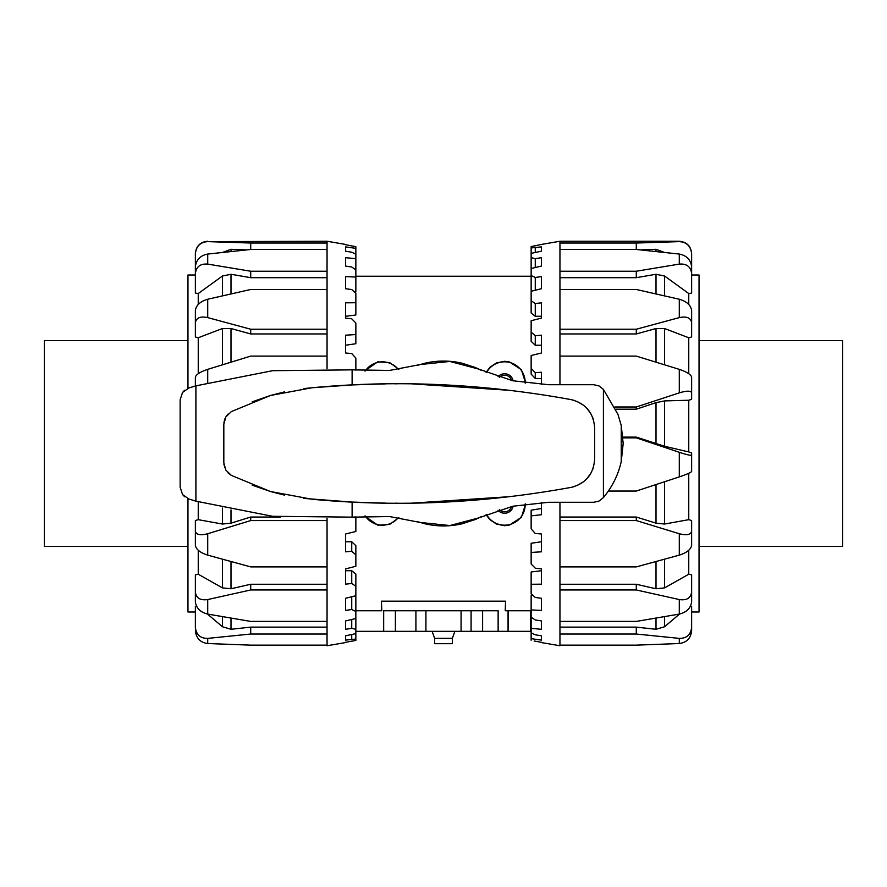 <?xml version="1.0" encoding="UTF-8"?>
<svg xmlns="http://www.w3.org/2000/svg" width="887" height="887" viewBox="0 0 887 887"><rect width="100%" height="100%" fill="white"/><g stroke="black" fill="none" stroke-linecap="round" stroke-linejoin="round"><path stroke-width="1.33" d="M398.884 517.72L389.637 524.428L377.851 525.204L364.745 516.09M365.311 516.057A20.578 20.578 0 0 0 398.318 517.631M525.603 503.894L521.379 517.343L509.182 525.204M525.171 503.96A20.578 20.578 0 0 1 486.542 514.46M364.745 370.91L377.818 361.796M365.311 370.943A20.578 20.578 0 0 1 398.318 369.369M474.966 367.351L481.231 370.278M511.544 506.521A7.196 7.196 0 0 1 499.581 509.77M513.107 506.167A8.637 8.637 0 0 1 498.062 510.247M499.581 377.23A7.196 7.196 0 0 1 511.544 380.479M498.062 376.753A8.637 8.637 0 0 1 513.107 380.833M486.087 372.363L489.99 367.207L496.62 362.872L504.603 361.286L509.149 361.796L521.368 369.646L525.603 383.106M525.171 383.04A20.578 20.578 0 0 0 486.542 372.54M417.156 365.422L425.095 363.171C437.369 360.377 449.631 360.377 461.905 363.171L475.277 367.484M509.149 525.204L504.603 525.714L496.421 524.051L489.702 519.505L486.087 514.637M481.231 516.722L475.277 519.516L461.905 523.829C449.631 526.623 437.369 526.623 425.095 523.829L417.156 521.578M377.851 361.796L389.637 362.583L398.884 369.28M355.853 276.223L531.147 276.223M355.853 610.777L381.776 610.777L381.443 601.164L505.557 601.164L505.224 610.777L531.147 610.777M452.348 638.33L452.348 643.696L434.652 643.696L434.652 638.33L452.348 638.33L454.887 631.344M531.147 631.344L498.139 631.344L498.139 610.777L498.139 631.344L471.086 631.344L471.086 610.777L498.139 610.777M471.086 631.344L415.914 631.344L415.914 610.777L471.086 610.777M415.914 631.344L355.853 631.344M383.672 631.344L383.672 610.777L415.914 610.777M508.063 610.777L508.063 631.344L508.34 610.777L530.692 610.777L530.692 631.344M691.627 630.79L691.627 627.364C690.751 634.77 686.638 638.44 679.287 638.385L679.287 643.53C686.638 642.554 690.751 638.318 691.627 630.79L691.627 612.008L699.034 612.008L699.034 274.992L691.627 274.992M679.287 392.874C686.638 390.679 690.751 390.624 691.627 392.697L691.627 377.042C690.751 374.403 686.638 371.841 679.287 369.358L679.287 392.874L636.289 406.989L636.289 409.173L656.003 402.654L664.563 400.913L688.755 400.248L688.755 451.949L691.627 452.913L691.627 455.142C690.751 455.652 686.638 454.709 679.287 452.303L679.287 476.896L636.289 491.054L608.404 491.054M541.436 642.576L559.952 645.747L559.952 634.028L636.289 634.028L679.287 638.385M534.151 640.991L541.436 642.31M534.151 246.009L541.436 244.424L531.147 246.564L531.147 247.939L541.436 246.896L541.436 251.176L531.147 253.383L531.147 247.939M691.627 253.593L691.627 253.593C690.895 246.098 686.782 241.985 679.287 241.253L679.287 241.63C686.638 242.096 690.751 246.142 691.627 253.771C690.751 246.142 686.638 242.096 679.287 241.63L636.289 243.027L559.952 243.027L559.952 241.253L541.436 244.424M532.222 291.014L531.147 290.371L531.147 275.502L535.26 277.476L541.436 276.611L541.436 288.707L531.147 291.28L531.147 300.693L535.26 303.531L541.436 302.822L541.436 318.111L541.436 316.282L535.26 316.282L531.147 312.989L531.147 300.693M535.26 345.243L531.147 341.307L531.147 332.126L535.26 335.718L541.436 335.186L541.436 353.004L541.436 345.243L535.26 345.243L535.26 335.718M535.26 378.494L531.147 374.092L531.147 368.415L535.26 372.607L541.436 372.285L541.436 384.57L541.436 378.494L535.26 378.494L535.26 372.607M622.996 437.856L636.289 437.856L679.287 452.303M679.287 317.613C686.638 316.094 690.751 317.779 691.627 322.668L691.627 310.428C690.751 305.106 686.638 301.38 679.287 299.241L679.287 317.613L636.289 329.232L559.952 329.232L559.952 289.484L636.289 289.484L679.287 299.241M691.627 322.668L691.627 336.993L688.755 337.747L664.563 328.534L656.003 328.523L636.289 333.955L636.289 329.232M679.287 264.104C686.638 263.539 690.751 266.677 691.627 273.529L691.627 266.832C690.751 259.747 686.638 255.478 679.287 254.059L679.287 264.104L636.289 271.234L559.952 271.234L559.952 249.48L636.289 249.48L679.287 254.059M691.627 273.529L691.627 293.087L688.755 293.53L664.563 276.023L656.003 274.271L636.289 277.686L636.289 271.234M636.289 249.48L636.289 243.027M664.563 252.485L656.003 249.291L640.58 249.89M691.627 275.192L691.627 253.771M679.287 643.53L636.289 645.148L559.952 645.148M679.287 614.081C686.638 612.252 690.751 608.172 691.627 601.829L691.627 592.15C690.751 598.148 686.638 600.621 679.287 599.557L679.287 614.081L636.289 621.41L559.952 621.41L559.952 589.966L636.289 589.966L679.287 599.557M679.287 555.14C686.638 552.778 690.751 549.563 691.627 545.494L691.627 531.235C690.751 534.794 686.638 535.626 679.287 533.73L679.287 555.14L636.289 566.904L559.952 566.904L559.952 520.569L636.289 520.569L679.287 533.73M679.287 476.896C686.638 474.401 690.751 472.605 691.627 471.518L691.627 455.142M691.627 392.697L691.627 399.316L688.755 400.248M559.952 384.725L559.952 356.108L636.289 356.108L679.287 369.358M636.289 406.989L614.824 406.989M636.289 409.173L615.844 409.173M636.289 333.955L559.952 333.955M636.289 277.686L559.952 277.686M541.436 353.004L531.147 355.51L531.147 368.415M541.436 318.111L531.147 320.717L531.147 332.126M541.436 266.067L531.147 268.506L531.147 257.662L535.26 258.66L541.436 257.696L541.436 266.067L541.436 257.696M541.436 640.104L531.147 638.651L531.147 632.819L535.26 634.793L541.436 635.824L541.436 640.104L541.436 635.824M541.436 629.304L531.147 628.34L531.147 617.119L535.26 619.969L541.436 620.933L541.436 629.304L541.436 620.933M541.436 610.389L541.436 598.293L541.436 610.389L531.147 609.946L531.147 595.099L532.433 594.977M541.436 584.178L531.147 584.267L531.147 571.993L541.436 570.718L541.436 568.889L541.436 584.178M541.436 551.814L531.147 552.446L531.147 543.276L541.436 541.757L541.436 533.996L541.436 551.814M541.436 514.715L531.147 515.868L531.147 510.191L541.436 508.506L541.436 502.43L541.436 514.715M541.436 276.611L541.436 288.707M541.436 246.896L541.436 251.176M531.147 584.267L531.147 593.835L535.26 597.439L541.436 598.293M531.147 552.446L531.147 563.977L535.26 568.179L541.436 568.889M531.147 515.868L531.147 528.863L535.26 533.464L541.436 533.996M535.26 303.531L535.26 316.282M535.26 277.476L535.26 290.249M535.26 258.66L535.26 267.53M535.26 247.928L535.26 252.496M531.147 609.946L531.147 617.119M531.147 628.34L531.147 632.819M531.147 253.383L531.147 257.662M531.147 268.506L531.147 275.502M531.147 638.651L531.147 640.237M559.952 621.41L559.952 634.028M559.952 566.904L559.952 589.966M559.952 502.275L559.952 520.569M559.952 329.232L559.952 356.108M559.952 271.234L559.952 289.484M559.952 243.027L559.952 249.48M688.755 473.303L688.755 519.671L664.563 524.04L656.003 523.153L636.289 517.043L636.289 520.569M559.952 517.043L636.289 517.043M688.755 451.949L664.563 446.272L636.289 437.114L636.289 437.856M622.94 437.114L636.289 437.114M688.755 550.262L688.755 574.222L664.563 587.881L656.003 588.78L636.289 584.256L636.289 589.966M559.952 584.256L636.289 584.256M679.542 614.037L664.563 626.754L656.003 629.282L636.289 627.131L636.289 634.028M559.952 627.131L636.289 627.131M688.755 519.671L691.627 520.525L691.627 534.783M691.627 520.525L691.627 531.235M688.755 574.222L691.627 574.82L691.627 592.15M690.452 606.32L691.627 606.42L691.627 627.364M688.755 293.53L688.755 304.441M688.755 337.747L688.755 373.693M195.373 630.79C196.249 638.318 200.362 642.554 207.713 643.53L207.713 638.385C200.362 638.44 196.249 634.77 195.373 627.364L195.373 612.008L187.966 612.008L187.966 498.705M195.373 627.364L195.373 606.42L196.548 606.32M195.373 592.15L195.373 601.829C196.249 608.172 200.362 612.252 207.713 614.081L207.713 599.557C200.362 600.621 196.249 598.148 195.373 592.15L195.373 574.82L198.244 574.222L198.244 550.262M195.373 534.783L195.373 520.525L198.244 519.671L198.244 501.842M198.244 373.693L198.244 337.747L195.373 336.993L195.373 322.668C196.249 317.779 200.362 316.094 207.713 317.613L207.713 299.241C200.362 301.38 196.249 305.106 195.373 310.428L195.373 322.668M198.244 304.441L198.244 293.53L195.373 293.087L195.373 273.529C196.249 266.677 200.362 263.539 207.713 264.104L207.713 254.059C200.362 255.478 196.249 259.747 195.373 266.832L195.373 273.529M187.966 388.295L187.966 274.992L195.373 274.992M345.564 642.576L327.048 645.747L327.048 645.148L250.711 645.148L207.713 643.53M352.849 640.991L345.564 642.31L355.853 640.436L355.853 639.061L345.564 640.104L345.564 635.824L355.853 633.617L355.853 629.338L351.74 628.34L345.564 629.304L345.564 620.933L355.853 618.494L355.853 611.498L351.74 609.524L345.564 610.389L345.564 598.293L355.853 595.72L355.853 586.307L351.74 583.469L345.564 584.178L345.564 568.889L355.853 566.283L355.853 554.874L351.74 551.282L345.564 551.814L345.564 533.996L355.853 531.49L355.853 518.585L354.257 516.955M355.853 370.189L355.853 358.137L351.74 353.536L345.564 353.004L345.564 335.186L355.853 334.554L355.853 323.023L351.74 318.821L345.564 318.111L345.564 302.822L355.853 302.733L355.853 293.165L351.74 289.561L345.564 288.707L345.564 276.611L355.853 277.054L355.853 269.881L351.74 267.031L345.564 266.067L345.564 257.696L355.853 258.66L355.853 254.181L351.74 252.207L345.564 251.176L345.564 246.896L355.853 248.349L355.853 246.763L345.564 244.69M195.373 275.192L195.373 253.771C196.249 246.142 200.362 242.096 207.713 241.63L327.048 241.253L345.564 244.424M327.048 241.253L327.048 243.027L250.711 243.027L207.713 241.63M207.713 254.059L250.711 249.48L327.048 249.48L327.048 243.027M327.048 249.48L327.048 271.234L250.711 271.234L207.713 264.104M207.713 299.241L250.711 289.484L327.048 289.484L327.048 271.234M327.048 289.484L327.048 329.232L250.711 329.232L207.713 317.613M207.713 382.552L207.713 369.358L250.711 356.108L327.048 356.108L327.048 329.232M327.048 356.108L327.048 368.526M207.713 533.73C200.362 535.626 196.249 534.794 195.373 531.235L195.373 545.494C196.249 549.563 200.362 552.778 207.713 555.14L207.713 533.73L250.711 520.569L327.048 520.569L327.048 518.474M327.048 520.569L327.048 566.904L250.711 566.904L207.713 555.14M207.713 599.557L250.711 589.966L327.048 589.966L327.048 566.904M327.048 589.966L327.048 621.41L250.711 621.41L207.713 614.081M207.713 638.385L250.711 634.028L327.048 634.028L327.048 621.41M327.048 634.028L327.048 645.148M355.853 334.554L355.853 343.724L345.564 345.243L345.564 353.004M355.853 302.733L355.853 315.007L345.564 316.282L345.564 318.111M355.853 277.054L355.853 291.901L354.567 292.023M327.048 277.686L250.711 277.686L230.997 274.271L222.437 276.023L198.244 293.53M250.711 277.686L250.711 271.234M327.048 333.955L250.711 333.955L230.997 328.523L222.437 328.534L198.244 337.747M250.711 333.955L250.711 329.232M207.713 369.358C200.362 371.841 196.249 374.403 195.373 377.042L195.373 386M195.373 520.525L195.373 531.235M207.458 614.037L222.437 626.754L230.997 629.282L250.711 627.131L250.711 634.028M250.711 627.131L327.048 627.131M198.244 574.222L222.437 587.881L230.997 588.78L250.711 584.256L250.711 589.966M250.711 584.256L327.048 584.256M198.244 519.671L222.437 524.04L230.997 523.153L250.711 517.043L250.711 520.569M250.711 517.043L280.359 517.043M250.711 249.48L250.711 243.027M345.564 246.896L345.564 251.176M355.853 248.349L355.853 254.181M345.564 257.696L345.564 266.067M355.853 258.66L355.853 269.881M345.564 276.611L345.564 288.707M345.564 533.996L345.564 541.757L351.74 541.757L355.853 545.693L355.853 554.874M345.564 568.889L345.564 570.718L351.74 570.718L355.853 574.011L355.853 586.307M345.564 610.389L345.564 598.293M345.564 629.304L345.564 620.933M345.564 640.104L345.564 635.824M355.853 516.811L355.853 518.585M351.74 551.282L351.74 541.757M351.74 583.469L351.74 570.718M351.74 609.524L351.74 596.751M354.778 595.986L355.853 596.629L355.853 611.498M351.74 628.34L351.74 619.47M355.853 618.494L355.853 629.338M351.74 639.072L351.74 634.504M355.853 633.617L355.853 639.061M352.849 246.009L355.853 246.763M222.437 252.485L230.997 249.291L246.42 249.89M699.034 546.37L842.65 546.37L842.65 340.63L699.034 340.63M187.966 546.37L44.35 546.37L44.35 340.63L187.966 340.63M252.119 485.134L270.435 491.509L284.616 495.157M303.62 498.394L352.117 502.075L385.679 503.129M228.026 472.915L231.396 475.421L270.435 491.509L311.936 499.237C397.243 507.275 483.626 503.328 571.095 487.384L574.454 486.542M223.934 464.533L225.863 470.121L231.396 475.421M224.921 418.753L223.934 422.467M228.014 414.096L225.863 416.879L223.823 424.152L223.823 462.848L225.863 470.121M284.616 391.843L270.435 395.491L252.119 401.866M385.679 383.871L352.117 384.925L311.936 387.763L270.435 395.491L231.396 411.579L225.863 416.879M184.629 496.731L182.534 494.525L188.798 498.993L195.905 501.155L272.586 516.301L352.117 517.143L389.526 516.556L420.349 522.476L449.864 525.547L478.559 517.953L512.753 506.244L548.676 502.275L593.736 502.275L598.913 501.133L603.415 497.607C612.451 486.608 618.394 474.556 621.244 461.462L623.184 443.5L621.244 425.538L618.006 414.495L603.415 389.393L598.913 385.867L593.736 384.725L548.676 384.725L512.753 380.756L478.559 369.047L449.864 361.452L420.349 364.524L389.526 370.444L352.117 369.857L272.586 370.699L195.905 385.845L188.798 388.007L182.545 392.475L180.139 399.782L182.534 392.475L184.629 390.269M394.915 503.206L397.664 503.217M412.377 503.117L510.058 496.642M559.276 489.491L571.095 487.384C585.708 483.626 593.558 474.179 594.656 459.056L594.656 427.944C593.558 412.821 585.708 403.374 571.095 399.616L559.276 397.509M576.971 485.632L583.746 481.619M586.462 479.18L590.82 473.403M592.494 469.999L593.414 467.394M593.414 419.606L592.494 417.001M590.82 413.597L586.462 407.82M583.746 405.381L576.971 401.367M574.454 400.458L571.095 399.616C483.626 383.672 397.243 379.725 311.936 387.763L303.62 388.606M510.058 390.358L412.377 383.883M397.664 383.783L394.881 383.794M180.139 487.218L182.545 494.525L180.139 487.218L180.139 399.782M482.606 631.344L482.606 610.777M461.074 631.344L461.074 610.777M425.926 631.344L425.926 610.777M395.391 631.344L395.391 610.777M664.563 446.272L664.563 400.913M656.003 402.654L656.003 443.755M656.003 249.291L656.003 251.453M656.003 274.271L656.003 293.863M664.563 295.815L664.563 276.023M656.003 328.523L656.003 362.151M664.563 364.79L664.563 328.534M656.003 484.579L656.003 523.153M664.563 524.04L664.563 481.752M656.003 561.571L656.003 588.78M664.563 587.881L664.563 559.231M656.003 618.15L656.003 629.282M664.563 626.754L664.563 616.687M230.997 523.153L230.997 509.903M222.437 508.063L222.437 524.04M230.997 362.151L230.997 328.523M222.437 328.534L222.437 364.79M230.997 293.863L230.997 274.271M222.437 276.023L222.437 295.815M230.997 251.453L230.997 249.291M230.997 629.282L230.997 618.15M222.437 616.687L222.437 626.754M230.997 588.78L230.997 561.571M222.437 559.231L222.437 587.881M352.117 369.857L352.117 384.925M603.415 389.393L603.415 497.607M352.117 502.075L352.117 517.143M195.905 385.845L195.905 501.155M621.244 425.538L621.244 461.462M434.652 638.33L432.113 631.344M679.287 241.253L559.952 241.253M207.713 241.253C200.218 241.985 196.105 246.098 195.373 253.593"/></g></svg>
